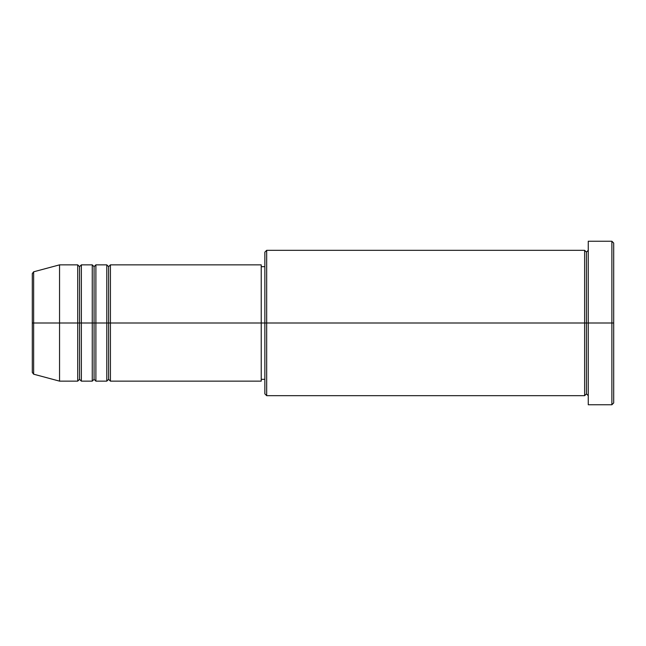 <?xml version="1.0" encoding="UTF-8"?>
<svg xmlns="http://www.w3.org/2000/svg" width="646" height="646" viewBox="0 0 646 646"><rect width="100%" height="100%" fill="white"/><g stroke="black" fill="none" stroke-linecap="round" stroke-linejoin="round"><path stroke-width="0.97" d="M32.3 323L32.3 372.443L32.3 323L32.3 372.443L33.649 374.195L33.649 323L33.649 374.195L33.649 323L32.3 323L32.3 273.557L32.3 323L59.553 323L33.649 323L33.649 271.805L33.649 323L33.649 271.805L32.3 273.557L32.3 323M588.264 395.675L586.447 393.858L584.63 395.675L584.63 250.325L584.63 323L586.447 323L586.447 252.142L586.447 323L586.447 252.142L586.447 323L588.264 323L588.264 404.759L588.264 241.241L588.264 323L611.883 323L611.883 404.759L611.883 323L613.7 323L613.7 243.058L613.7 402.942L613.7 323L266.677 323L266.677 395.675L266.677 323L261.226 323L261.226 381.14L261.226 323L110.426 323L110.426 264.86L110.426 323L108.609 323L108.609 266.677L108.609 323L106.792 323L106.792 264.86L106.792 323L95.891 323L95.891 264.86L95.891 323L94.074 323L94.074 266.677L94.074 323L92.257 323L92.257 264.86L92.257 323L81.356 323L81.356 264.86L81.356 323L79.539 323L79.539 266.677L79.539 323L77.722 323L77.722 264.86L77.722 323L59.553 323L59.553 381.14L59.553 323L77.722 323L77.722 264.86L59.553 264.86L59.553 323L59.553 264.86L33.649 271.805M110.426 381.14L108.609 379.323L106.792 381.14L106.792 323L108.609 323L108.609 266.677L108.609 379.323L108.609 323L108.609 379.323L108.609 323L110.426 323L110.426 381.14L261.226 381.14M95.891 381.14L94.074 379.323L92.257 381.14L92.257 323L94.074 323L94.074 266.677L94.074 379.323L94.074 323L94.074 379.323L94.074 323L95.891 323L95.891 381.14L106.792 381.14M81.356 381.14L79.539 379.323L77.722 381.14L77.722 323L79.539 323L79.539 266.677L79.539 379.323L79.539 323L79.539 379.323L79.539 323L81.356 323L81.356 381.14L92.257 381.14M77.722 264.86L79.539 266.677L81.356 264.86L81.356 323L92.257 323L92.257 264.86L94.074 266.677L95.891 264.86L95.891 323L106.792 323L106.792 264.86L108.609 266.677L110.426 264.86L110.426 323L261.226 323L261.226 264.86L261.226 323L264.86 323L264.86 393.858L264.86 252.142L264.86 323L584.63 323L584.63 250.325L266.677 250.325L266.677 323L266.677 250.325L264.86 252.142M611.883 323L611.883 241.241L611.883 323M584.63 323L584.63 395.675L584.63 323M586.447 323L586.447 393.858L586.447 323M77.722 323L77.722 381.14L77.722 323M81.356 323L81.356 381.14L81.356 323M92.257 323L92.257 381.14L92.257 323M95.891 323L95.891 381.14L95.891 323M106.792 323L106.792 381.14L106.792 323M110.426 323L110.426 381.14L110.426 323M584.63 395.675L266.677 395.675L264.86 393.858M588.264 404.759L611.883 404.759L613.7 402.942M584.63 250.325L586.447 252.142L588.264 250.325M264.86 379.323L261.226 379.323M77.722 381.14L59.553 381.14L33.649 374.195M92.257 264.86L81.356 264.86M613.7 243.058L611.883 241.241L588.264 241.241M264.86 266.677L261.226 266.677M261.226 264.86L110.426 264.86M106.792 264.86L95.891 264.86"/></g></svg>
